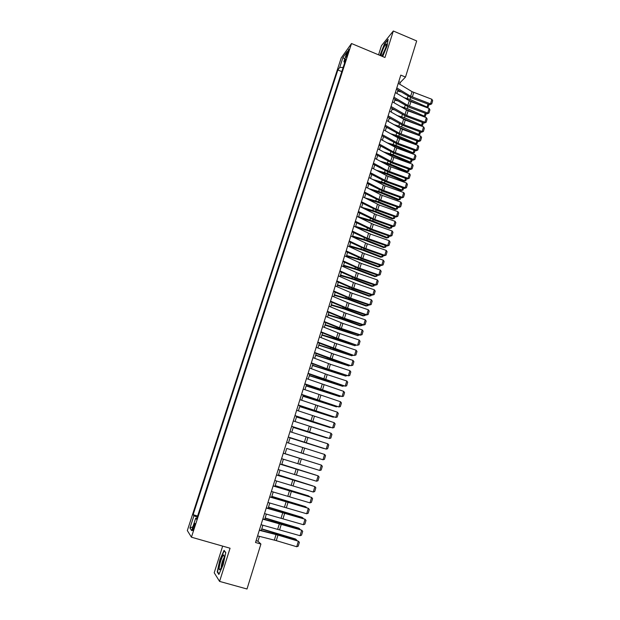 <?xml version="1.0" encoding="UTF-8"?>
<svg xmlns="http://www.w3.org/2000/svg" width="620" height="620" viewBox="0 0 620 620"><rect width="100%" height="100%" fill="white"/><g stroke="black" fill="none" stroke-linecap="round" stroke-linejoin="round"><path stroke-width="0.93" d="M194.122 527.543C195.029 524.481 195.207 523.117 194.657 523.443L193.363 526.434C192.456 529.488 192.278 530.852 192.828 530.534L194.122 527.543M222.665 546.119L214.21 572.771L219.581 581.405L247 589L260.912 544.042L257.935 541.206L259.439 536.354M341.217 57.893L187.325 530.565L191.433 537.191L351.524 43.524L341.217 57.893M351.524 43.524L384.958 57.505L393.32 31L381.455 45.686L378.556 54.823M399.776 84.235L400.35 82.406L405.496 77.074L400.791 75.121L255.525 542.492L260.912 544.042M346.921 53.428L346.092 57.288L348.022 53.049L348.858 49.189L346.921 53.428L347.766 53.785M196.85 518.359L195.703 518.173L196.548 519.304L345.867 59.063L343.899 61.744L344.697 62.666M195.703 518.173L191.658 530.627L189.945 527.992L193.921 515.778L193.115 514.708L337.853 69.983L339.729 67.425L342.984 57.412L347.2 51.569L343.899 61.744M341.822 71.517L197.602 516.042M393.32 31L416.679 40.943L405.496 77.074M219.581 581.405L230.059 548.227L191.433 537.191M261.268 530.464L262.911 525.187M264.717 519.359L266.36 514.065M268.15 508.307L269.801 502.99M271.56 497.302L273.219 491.97M274.962 486.344L276.621 480.996M278.349 475.439L280.015 470.076M281.72 464.582L283.387 459.203M285.076 453.778L286.742 448.392M288.424 442.99L290.075 437.65M291.757 432.241L293.392 426.963M295.081 421.538L296.701 416.33M298.383 410.882L299.987 405.736M301.676 400.28L303.257 395.188M304.955 389.724L306.52 384.695M308.217 379.208L309.76 374.24M311.465 368.745L312.992 363.839M314.704 358.321L316.208 353.478M317.921 347.952L319.409 343.162M321.129 337.629L322.594 332.894M324.314 327.344L325.771 322.671M327.492 317.107L328.925 312.496M330.662 306.916L332.072 302.358M333.808 296.771L335.203 292.268M336.947 286.665L338.326 282.216M340.07 276.605L341.426 272.219M343.178 266.592L344.519 262.26M346.27 256.618L347.595 252.34M349.354 246.69L350.664 242.467M352.423 236.809L353.718 232.632M355.477 226.959L356.756 222.844M358.515 217.163L359.778 213.094M361.545 207.406L362.793 203.391M364.56 197.687L365.792 193.727M367.567 188.007L368.784 184.101M370.558 178.374L371.752 174.514M373.535 168.78L374.72 164.974M376.503 159.232L377.665 155.473M379.456 149.715L380.603 146.01M382.393 140.244L383.524 136.586M385.322 130.812L386.438 127.201M388.236 121.419L389.344 117.862M391.142 112.065L392.228 108.554M394.033 102.75L395.103 99.293M396.909 93.473L397.97 90.063M398.738 81.739L400.35 82.406M256.091 540.671L257.935 541.206M343.131 67.479L339.729 67.425M341.775 71.587L337.853 69.983M197.578 516.011L193.115 514.708M193.921 515.778L197.261 517.096M344.736 59.171L342.984 57.412M189.945 527.992L192.905 526.783M382.679 56.552L387.136 45.872L388.104 39.3L384.54 43.687L379.921 55.397M218.86 574.469L223.185 564.712L225.781 552.567L224.06 550.343L219.829 559.945L217.225 571.927L218.86 574.469M217.829 572.097L217.225 571.927M398.249 83.312L412.06 91.675L431.892 99.285L430.512 103.858L431.706 103.897L429.753 104.733L411.61 97.945L396.436 89.141M429.753 104.733L430.512 103.858L410.649 96.255L396.808 87.931M431.892 99.285L432.675 100.696L431.706 103.897M406.983 99.495L418.957 104.641M426.506 107.462L427.079 107.082L410.037 99.44L403.705 97.534M401.101 91.946L397.668 91.039M428.916 104.424L428.102 107.128L426.878 107.601M428.102 107.128L427.079 107.082L427.986 104.075M381.85 56.203L385.826 47.771L386.353 43.911C385.113 44.547 383.563 47.5 381.695 52.77L380.99 55.839M386.136 46.694L382.943 54.537M380.184 55.506L384.695 43.966L388.019 39.882M224.2 556.69L223.812 554.923C222.665 554.567 219.403 563.828 219.209 567.99C219.116 570.144 219.596 570.392 220.642 568.741C222.503 565.029 223.688 561.015 224.2 556.69L223.812 554.923M224.091 557.806C222.72 559.953 221.774 562.875 221.263 566.572L221.286 567.478M219.062 574.004L217.566 571.694L220.092 560.077L224.192 550.769L225.742 552.769M395.374 92.558L410.913 101.633L429.125 108.438L427.738 113.034L428.947 113.057L426.986 113.879L408.805 107.105L393.56 98.379M426.986 113.879L427.738 113.034L407.828 105.439L393.933 97.193M429.125 108.438L429.916 109.849L428.947 113.057M392.483 101.843L408.092 110.833L426.351 117.63L424.956 122.241L426.165 122.256L424.212 123.07L405.984 116.297L390.678 107.648M424.212 123.07L424.956 122.241L406.674 115.452L391.042 106.493M426.351 117.63L427.141 119.032L426.165 122.256M389.593 111.166L405.255 120.079L423.561 126.86L422.166 131.487L423.382 131.487L421.422 132.292L403.147 125.534L387.787 116.963M421.422 132.292L422.166 131.487L403.837 124.713L388.135 115.839M423.561 126.86L424.359 128.255L423.382 131.487M386.678 120.528L402.411 129.355L420.763 136.129L419.36 140.779L420.577 140.763L418.624 141.554L400.303 134.811L384.881 126.317M418.624 141.554L419.36 140.779L399.296 133.238L385.221 125.217M420.763 136.129L421.561 137.516L420.577 140.763M403.721 108.461L418.159 114.584M423.631 116.622L424.328 116.157L407.239 108.554L400.427 106.524M397.839 100.905L394.847 100.122M426.149 113.569L425.359 116.196L423.886 116.715M425.359 116.196L424.328 116.157L425.219 113.22M400.419 117.459L417.477 124.605M420.724 125.814L421.569 125.271L404.426 117.707L397.11 115.537M394.529 109.903L392.018 109.236M423.375 122.752L422.607 125.294L420.871 125.868M422.607 125.294L421.569 125.271L422.437 122.411M397.079 126.488L416.927 134.71M417.81 135.036L418.802 134.424L401.605 126.899L393.754 124.581M391.181 118.924L389.174 118.389M420.585 131.983L419.841 134.431L417.849 135.052M419.841 134.431L418.802 134.424L419.647 131.634M393.685 135.54L397.769 136.78L414.974 144.243L416.02 143.615L398.776 136.129L390.344 133.649M387.795 127.976L386.322 127.581M417.787 141.244L417.066 143.608L414.974 144.243M417.066 143.608L416.02 143.615L416.841 140.895M383.757 129.929L399.551 138.671L417.95 145.436L416.539 150.102L417.771 150.079L415.818 150.854L397.451 144.119L381.959 135.71M415.818 150.854L416.539 150.102L398.118 143.344L382.292 134.641M417.95 145.436L418.756 146.816L417.771 150.079M390.244 144.615L394.932 146.018L412.192 153.442L413.23 152.838L395.924 145.39L386.888 142.747M384.353 137.051L383.462 136.811M414.974 150.544L414.284 152.822L412.192 153.442M414.284 152.822L413.23 152.838L414.028 150.195M380.82 139.368L396.684 148.033L415.129 154.775L413.711 159.464L414.943 159.433L412.998 160.192L394.576 153.473L379.029 145.142M412.998 160.192L413.711 159.464L393.545 151.962L379.355 144.103M415.129 154.775L415.935 156.155L414.943 159.433M386.74 153.721L392.08 155.302L409.394 162.68L410.425 162.107L393.072 154.698L383.377 151.869M412.145 159.883L411.479 162.076L409.394 162.68M411.479 162.076L410.425 162.107L411.2 159.534M377.875 148.847L393.801 157.426L412.292 164.161L410.874 168.865L412.114 168.826L410.161 169.57L391.701 162.858L376.084 154.613M410.161 169.57L410.874 168.865L392.359 162.138L376.394 153.605M412.292 164.161L413.106 165.532L412.114 168.826M383.191 162.851L389.221 164.625L406.581 171.965L407.604 171.407L390.205 164.044L379.804 161.014M409.308 169.26L408.673 171.368L406.581 171.965M408.673 171.368L407.604 171.407L408.363 168.911M374.914 158.371L390.91 166.865L409.448 173.584L408.014 178.312L409.262 178.25L407.317 178.986L388.802 172.29L373.132 164.122M407.317 178.986L408.014 178.312L387.748 170.841L373.434 163.145M409.448 173.584L410.262 174.949L409.262 178.25M379.572 172.004L386.345 173.98L403.76 181.28L404.782 180.753L387.322 173.43L376.17 170.19M406.464 178.676L405.852 180.699L403.76 181.28M405.852 180.699L404.782 180.753L405.511 178.328M371.946 167.935L388.004 176.336L406.588 183.047L405.154 187.79L406.41 187.721L404.457 188.441L385.904 181.761L370.163 173.678M404.457 188.441L405.154 187.79L386.547 181.094L370.458 172.732M406.588 183.047L407.41 184.404L406.41 187.721M375.883 181.172L383.454 183.381L400.923 190.635L401.938 190.131L384.431 182.853L372.465 179.382M403.604 188.131L403.015 190.069L400.923 190.635M403.015 190.069L401.938 190.131L402.651 187.79M368.962 177.537L385.082 185.853L403.713 192.549L402.279 197.315L403.535 197.23L401.589 197.935L382.982 191.27L367.179 183.264M401.589 197.935L402.279 197.315L381.897 189.883L367.466 182.35M403.713 192.549L404.542 193.897L403.535 197.23M372.116 190.363L380.556 192.812L398.079 200.028L399.086 199.555L381.525 192.308L368.691 188.589M400.729 197.625L400.171 199.47L398.079 200.028M400.171 199.47L399.086 199.555L399.776 197.284M365.963 187.178L382.153 195.409L400.838 202.089L399.389 206.879L400.652 206.786L398.707 207.468L380.052 200.818L364.188 192.898M398.707 207.468L399.389 206.879L378.96 199.462L364.459 192.014M400.838 202.089L401.667 203.438L400.652 206.786M368.272 199.57L377.65 202.29L395.227 209.467L396.226 209.01L378.603 201.81L364.824 197.819M397.846 207.165L397.319 208.917L395.227 209.467M397.319 208.917L396.226 209.01L396.885 206.824M362.956 196.866L379.215 205.003L397.939 211.668L396.49 216.481L397.761 216.372L395.808 217.047L377.115 210.405L361.181 202.577M395.808 217.047L396.49 216.481L375.999 209.087L361.445 201.725M397.939 211.668L398.776 213.017L397.761 216.372M364.328 208.801L374.72 211.808L392.351 218.938L393.351 218.511L375.673 211.358L361.592 207.258M394.948 216.744L394.444 218.403L392.351 218.938M394.444 218.403L393.351 218.511L393.987 216.403M359.933 206.592L376.255 214.644L395.033 221.294L393.576 226.122L394.855 226.006L392.902 226.664L374.154 220.038L358.159 212.288M392.902 226.664L393.576 226.122L374.774 219.472L358.414 211.467M395.033 221.294L395.87 222.626L394.855 226.006M360.282 218.031L371.791 221.363L389.476 228.454L390.461 228.052L372.736 220.937L358.624 216.822M392.042 226.354L391.569 227.928L389.476 228.454M391.569 227.928L390.461 228.052L391.081 226.013M356.895 216.357L373.287 224.324L392.111 230.958L390.647 235.802L391.933 235.678L389.988 236.321L371.194 229.71L355.128 222.045M389.988 236.321L390.647 235.802L371.798 229.175L355.369 221.263M392.111 230.958L392.956 232.291L391.933 235.678M356.12 227.276L368.838 230.958L386.578 238.003L387.562 237.631L369.784 230.562L355.64 226.424M389.12 236.019L388.678 237.491L386.578 238.003M388.678 237.491L387.562 237.631L388.159 235.678M353.842 226.168L370.31 234.042L389.182 240.661L387.709 245.528L389.004 245.388L387.058 246.016L368.21 239.421L352.083 231.849M387.058 246.016L387.709 245.528L367.063 238.196L352.315 231.09M389.182 240.661L390.026 241.986L389.004 245.388M352.454 236.701L365.878 240.599L383.672 247.597L384.656 247.248L366.815 240.219L352.648 236.065M386.19 245.714L385.772 247.101L383.672 247.597M385.772 247.101L384.656 247.248L385.221 245.373M350.781 236.019L367.311 243.799L386.237 250.41L384.757 255.301L386.058 255.146L384.113 255.758L365.219 249.178L349.021 241.692M384.113 255.758L384.757 255.301L364.056 247.985L349.246 240.963M386.237 250.41L387.089 251.728L386.058 255.146M349.455 246.357L362.909 250.271L380.757 257.23L381.726 256.905L363.832 249.93L349.641 245.753M383.245 255.456L382.85 256.742L380.757 257.23M382.85 256.742L381.726 256.905L382.269 255.115M347.704 245.915L364.312 253.603L383.276 260.199L381.796 265.104L383.098 264.942L381.153 265.538L362.212 258.974L345.952 251.573M381.153 265.538L381.796 265.104L362.801 258.517L346.162 250.883M383.276 260.199L384.137 261.508L383.098 264.942M346.448 256.052L359.918 259.989L377.828 266.902L378.797 266.608L360.84 259.672L346.627 255.479M380.285 265.236L379.921 266.429L377.828 266.902M379.921 266.429L378.797 266.608L379.308 264.895M344.619 255.858L361.29 263.446L380.308 270.026L378.82 274.954L380.13 274.776L378.185 275.358L359.197 268.809L342.86 261.501M378.185 275.358L378.82 274.954L358.004 267.685L343.069 260.842M380.308 270.026L381.168 271.328L380.13 274.776M343.426 265.794L356.926 269.747L374.883 276.621L375.844 276.349L357.841 269.46L343.596 265.244M377.317 275.055L376.983 276.156L374.883 276.621M376.983 276.156L375.844 276.349L376.34 274.722M341.512 265.841L358.259 273.335L377.324 279.899L375.829 284.851L377.146 284.658L375.209 285.223L356.167 278.69L339.768 271.467M375.209 285.223L375.829 284.851L354.958 277.597L339.962 270.847M377.324 279.899L378.192 281.193L377.146 284.658M340.388 275.567L353.912 279.55L371.93 286.37L372.884 286.13L354.818 279.287L340.55 275.048M374.333 284.921L374.031 285.928L371.93 286.37M374.031 285.928L372.884 286.13L373.349 284.588M338.396 275.861L355.214 283.262L374.333 289.811L372.829 294.787L374.154 294.578L372.209 295.128L353.121 288.61L336.652 281.48M372.209 295.128L372.829 294.787L351.904 287.548L336.838 280.891M374.333 289.811L375.201 291.106L374.154 294.578M337.342 285.394L350.889 289.393L368.962 296.166L369.908 295.957L351.788 289.16L337.489 284.898M371.334 294.833L371.062 295.732L368.962 296.166M371.062 295.732L369.908 295.957L370.349 294.492M335.273 285.928L352.152 293.237L371.326 299.77L369.815 304.761L371.147 304.544L369.202 305.079L350.067 298.577L333.529 291.54M369.202 305.079L369.815 304.761L348.835 297.553L333.7 290.981M371.326 299.77L372.202 301.056L371.147 304.544M334.281 295.252L347.851 299.282L365.986 306.009L366.924 305.823L348.742 299.072L334.42 294.795M368.327 304.776L368.079 305.59L366.924 305.823L367.342 304.443M332.126 296.042L349.083 303.25L368.303 309.767L366.792 314.782L368.125 314.557L366.188 315.069L346.999 308.582L330.39 301.638M366.188 315.069L366.792 314.782L345.751 307.597L330.553 301.119M368.303 309.767L369.187 311.046L368.125 314.557M331.204 305.156L344.805 309.21L362.995 315.89L363.925 315.727L345.689 309.024L331.336 304.722M365.304 314.774L365.087 315.479L363.925 315.727L364.32 314.441M328.972 306.203L345.999 313.309L365.273 319.812L363.746 324.849L365.095 324.601L363.149 325.105L343.914 318.634L327.236 311.783M363.149 325.105L363.746 324.849L342.651 317.68L327.383 311.294M365.273 319.812L366.156 321.083L365.095 324.601M328.12 315.107L341.736 319.176L359.988 325.81L360.918 325.678L342.62 319.021L328.244 314.704M362.266 324.81L362.088 325.415L360.918 325.678L361.282 324.477M325.795 316.401L342.899 323.408L362.219 329.894L360.693 334.955L362.041 334.699L360.104 335.188L340.814 328.724L324.066 321.974M360.104 335.188L360.693 334.955L341.349 328.476L324.206 321.524M362.219 329.894L363.111 331.165L362.041 334.699M325.012 325.097L357.887 335.676L339.535 329.065L325.128 324.717M359.22 334.885L357.887 335.676L358.228 334.552M322.617 326.655L339.791 333.56L359.166 340.024L357.624 345.108L358.988 344.836L357.05 345.309L337.706 338.869L320.889 332.212M357.05 345.309L336.412 337.985L321.013 331.793M359.166 340.024L360.057 341.287L358.988 344.836M321.904 335.133L354.849 345.712L336.443 339.148L322.005 334.785M356.159 345.007L354.849 345.712L355.167 344.681M319.416 336.947L334.846 343.092L356.089 350.199L354.547 355.306L355.911 355.02L353.974 355.469L334.583 349.045L317.688 342.488M353.974 355.469L317.812 342.108M356.089 350.199L356.988 351.455L355.911 355.02M318.773 345.208L351.803 355.787L318.874 344.89M353.082 355.175L351.803 355.787L352.09 354.849M316.2 347.278L333.521 353.981L353.005 360.422L351.455 365.544L352.827 365.25L350.889 365.684L331.444 359.274L314.479 352.811M350.889 365.684L314.588 352.47M353.005 360.422L353.904 361.662L352.827 365.25M315.634 355.33L348.735 365.909L315.719 355.043M349.998 365.389L348.735 365.909L348.998 365.056M312.976 357.663L330.375 364.265L349.905 370.683L348.347 375.829L349.726 375.519L350.812 371.923L349.905 370.683M311.356 362.871L326.957 368.776L348.347 375.829L328.29 369.543L311.256 363.18M312.48 365.49L345.658 376.077L312.558 365.234M346.898 375.642L345.658 376.077L345.89 375.317M309.729 368.094L327.205 374.589L346.789 380.99L345.224 386.159L346.611 385.834L347.704 382.222L346.789 380.99M308.109 373.325L345.224 386.159L325.128 379.866L308.024 373.596M309.31 375.697L342.573 386.291L309.38 375.472M343.767 385.942L342.573 386.291L342.775 385.617M306.474 378.572L343.658 391.344L342.093 396.537L343.48 396.196L344.581 392.569L343.658 391.344M304.846 383.827L342.093 396.537L321.951 390.228L304.769 384.059M306.125 385.95L339.466 396.544L306.187 385.756M340.481 396.234L339.466 396.544L339.644 395.963M303.203 389.096L340.519 401.745L338.938 406.96L340.341 406.604L341.442 402.961L340.519 401.745M301.568 394.374L338.938 406.96L301.506 394.568M302.932 396.25L336.35 406.844L302.978 396.087M337.187 406.581L336.35 406.844L336.497 406.356M299.917 399.66L337.365 412.184L335.776 417.423L337.187 417.058L338.288 413.393L337.365 412.184M298.274 404.969L335.776 417.423L298.22 405.124M299.716 406.596L333.219 417.19L299.762 406.457M333.885 416.966L333.219 417.19L333.335 416.795M296.624 410.277L334.196 422.677L332.607 427.939L334.017 427.56L335.126 423.879L334.196 422.677M294.965 415.609L332.607 427.939L294.926 415.725M296.492 416.981L330.072 427.575L296.523 416.88M330.576 427.405L330.166 427.273M293.306 420.949L331.01 433.217L329.414 438.503L330.832 438.107L331.948 434.411L331.01 433.217M291.64 426.296L329.414 438.503L291.617 426.382M293.252 427.413L326.918 438.014L293.276 427.343M289.974 431.66L327.81 443.796L326.205 449.105L327.639 448.702L328.755 444.989L327.81 443.796M288.308 437.03L326.205 449.105L288.292 437.077M290.005 437.89L323.741 448.493L290.013 437.86M286.634 442.417L324.601 454.429L322.989 459.761L324.423 459.343L325.547 455.607L324.601 454.429M299.762 452.484L322.989 459.761L299.762 452.484M286.735 448.415L320.555 459.017L286.735 448.415M283.27 453.228L321.377 465.108L283.278 453.212M281.589 458.653L319.757 470.464L321.377 465.108L322.33 466.279L321.199 470.03L319.757 470.464M318.951 464.334L285.091 453.708M318.998 464.349L285.099 453.7M279.899 464.086L318.137 475.835L279.915 464.039M278.202 469.534L316.51 481.213L318.137 475.835L319.091 476.997L317.959 480.764L316.51 481.213M315.712 475.029L281.798 464.341M315.89 475.083L281.805 464.295M276.505 474.998L314.882 486.607L276.536 474.904M274.807 480.469L313.247 492.017L314.882 486.607L315.844 487.762L314.704 491.544L313.247 492.017M312.457 485.77L278.481 475.013M312.767 485.871L278.504 474.936M273.102 485.956L311.612 497.434L273.141 485.824M271.389 491.451L309.969 502.859L311.612 497.434L312.581 498.581L311.434 502.378L309.969 502.859M309.194 496.566L275.156 485.739M309.644 496.705L308.489 495.861L275.187 485.623M269.677 496.961L308.326 508.299L269.731 496.791M267.964 502.487L306.675 513.755L308.326 508.299L309.303 509.446L308.148 513.259L306.675 513.755M305.916 507.4L306.048 506.974L271.808 496.512M306.505 507.586L305.242 506.571L271.854 496.364M266.244 508.02L305.024 519.219L266.305 507.803M264.515 513.569L303.374 524.698L305.024 519.219L306.009 520.358L304.854 524.187L303.374 524.698M302.622 518.289L302.777 517.762L268.452 507.331M303.366 518.514L301.987 517.32L268.507 507.144M262.787 519.134L301.715 530.193L281.007 523.698L262.872 518.878M261.059 524.706L300.049 535.696L301.715 530.193L302.7 531.317L301.537 535.168L300.049 535.696M299.305 529.224L299.499 528.596L265.081 518.196M300.212 529.495L298.716 528.124L265.143 517.979M259.323 530.294L277.985 535.091L298.383 541.214L277.628 534.704L259.416 529.991M257.579 535.889L276.288 540.632L296.716 546.739L298.383 541.214L299.375 542.329L298.204 546.197L296.716 546.739M295.98 540.214L296.205 539.478L261.687 529.108M297.034 540.516L295.43 538.974L261.764 528.86M346.96 55.761L346.262 55.467M412.06 91.675L410.649 96.255M413.726 92.465L412.323 97.046M410.037 99.44L410.618 97.534M407.317 98.479L408.045 96.115M409.246 100.843L407.828 105.439M410.913 101.633L409.502 106.229M406.418 110.05L405 114.669M408.092 110.833L406.674 115.452M403.574 119.296L402.155 123.93M405.255 120.079L403.837 124.713M400.721 128.58L399.296 133.238M402.411 129.355L400.985 134.013M407.239 108.554L407.813 106.694M404.511 107.601L405.224 105.284M404.426 117.707L404.984 115.894M401.698 116.754L402.388 114.491M401.605 126.899L402.147 125.132M398.869 125.945L399.543 123.744M398.776 136.129L399.303 134.408M396.025 135.175L396.692 133.029M397.862 137.904L396.428 142.577M399.551 138.671L398.118 143.344M395.924 145.39L396.444 143.716M393.181 144.445L393.816 142.352M394.987 147.266L393.545 151.962M396.684 148.033L395.242 152.722M393.072 154.698L393.568 153.07M390.313 153.744L390.933 151.722M392.103 156.666L390.654 161.378M393.801 157.426L392.359 162.138M390.205 164.044L390.685 162.463M387.438 163.091L388.043 161.123M389.197 166.106L387.748 170.841M390.91 166.865L389.461 171.593M387.322 173.43L387.795 171.895M384.547 172.476L385.136 170.57M386.291 175.584L384.826 180.343M388.004 176.336L386.547 181.094M384.431 182.853L384.881 181.366M381.649 181.9L382.222 180.048M383.369 185.109L381.897 189.883M385.082 185.853L383.625 190.627M381.525 192.308L381.966 190.875M378.743 191.363L379.293 189.573M380.432 194.665L378.96 199.462M382.153 195.409L380.688 200.206M378.603 201.81L379.029 200.431M375.813 200.865L376.348 199.136M377.479 204.267L375.999 209.087M379.215 205.003L377.735 209.816M375.673 211.358L376.084 210.017M372.876 210.405L373.395 208.738M374.519 213.908L373.031 218.744M376.255 214.644L374.774 219.472M372.736 220.937L373.132 219.651M369.931 219.992L370.427 218.387M371.543 223.595L370.055 228.447M373.287 224.324L371.798 229.175M369.784 230.562L370.163 229.322M366.97 229.609L367.443 228.075M368.559 233.322L367.063 238.196M370.31 234.042L368.815 238.917M366.815 240.219L367.179 239.041M363.994 239.274L364.452 237.801M365.56 243.087L364.056 247.985M367.311 243.799L365.815 248.697M363.832 249.93L364.18 248.79M361.01 248.976L361.445 247.566M362.545 252.89L361.034 257.812M364.312 253.603L362.801 258.517M360.84 259.672L361.173 258.587M358.011 258.726L358.43 257.377M359.522 262.74L358.004 267.685M361.29 263.446L359.778 268.382M357.841 269.46L358.151 268.429M354.997 268.514L355.392 267.228M356.485 272.637L354.958 277.597M358.259 273.335L356.74 278.295M354.818 279.287L355.121 278.31M351.974 278.341L352.354 277.125M353.431 282.565L351.904 287.548M355.214 283.262L353.687 288.246M351.788 289.16L352.075 288.23M348.936 288.215L349.293 287.06M350.37 292.547L348.835 297.553M352.152 293.237L350.618 298.236M348.742 299.072L349.013 298.197M345.89 298.127L346.224 297.042M347.293 302.568L345.751 307.597M349.083 303.25L347.541 308.272M345.689 309.024L345.937 308.21M342.821 308.086L343.139 307.063M344.201 312.635L342.651 317.68M345.999 313.309L344.449 318.354M342.62 319.021L342.852 318.262M339.745 318.083L340.039 317.13M341.101 322.741L339.543 327.81M342.899 323.408L341.349 328.476M339.535 329.065L339.752 328.36M336.66 328.127L336.931 327.244M337.978 332.894L336.412 337.985M339.791 333.56L338.226 338.644M336.443 339.148L336.637 338.497M333.552 338.21L333.8 337.396M334.846 343.092L333.281 348.208M336.668 343.744L335.094 348.858M333.328 349.277L333.513 348.68M330.437 348.339L330.669 347.595M331.7 353.33L330.127 358.469M333.521 353.981L331.948 359.12M330.204 359.453L330.375 358.91M327.306 358.515L327.515 357.841M328.546 363.615L326.957 368.776M330.375 364.265L328.794 369.419M327.073 369.667L327.221 369.187M324.159 368.729L324.345 368.133M325.368 373.945L323.779 379.13M327.205 374.589L325.616 379.765M323.919 379.928L324.051 379.502M321.005 378.99L321.168 378.464M322.183 384.322L320.587 389.531M324.028 384.958L322.431 390.158M317.835 389.298L317.975 388.841M318.982 394.746L317.378 399.978M320.835 395.374L319.23 400.597M314.65 399.652L314.766 399.264M315.766 405.216L314.154 410.471M317.626 405.837L316.014 411.083M312.542 415.733L310.922 421.003M314.402 416.346L312.782 421.615M309.295 426.296L307.667 431.59M311.163 426.901L309.543 432.194M306.04 436.899L304.404 442.223M307.915 437.503L306.28 442.82M302.769 447.555L301.126 452.902M304.645 448.151L303.01 453.499M299.476 458.265L297.833 463.636M301.367 458.854L299.716 464.217M296.174 469.014L294.523 474.409M298.073 469.596L296.414 474.99M292.857 479.818L291.199 485.235M294.756 480.392L293.097 485.801M289.524 490.66L287.858 496.108M291.431 491.234L289.765 496.674M286.184 501.564L284.502 507.028M288.091 502.123L286.417 507.586M282.821 512.507L281.131 518.002M284.743 513.066L283.053 518.553M280.209 511.57L280.341 511.151M279.442 523.505L277.745 529.023M281.372 524.055L279.682 529.565M279.883 523.373L280.007 522.97M276.83 522.544L276.985 522.048M276.047 534.556L274.35 540.097M277.985 535.091L276.288 540.632M276.505 534.378L276.644 533.913M273.443 533.572L273.622 532.991M386.485 45.097L386.353 43.911"/></g></svg>

